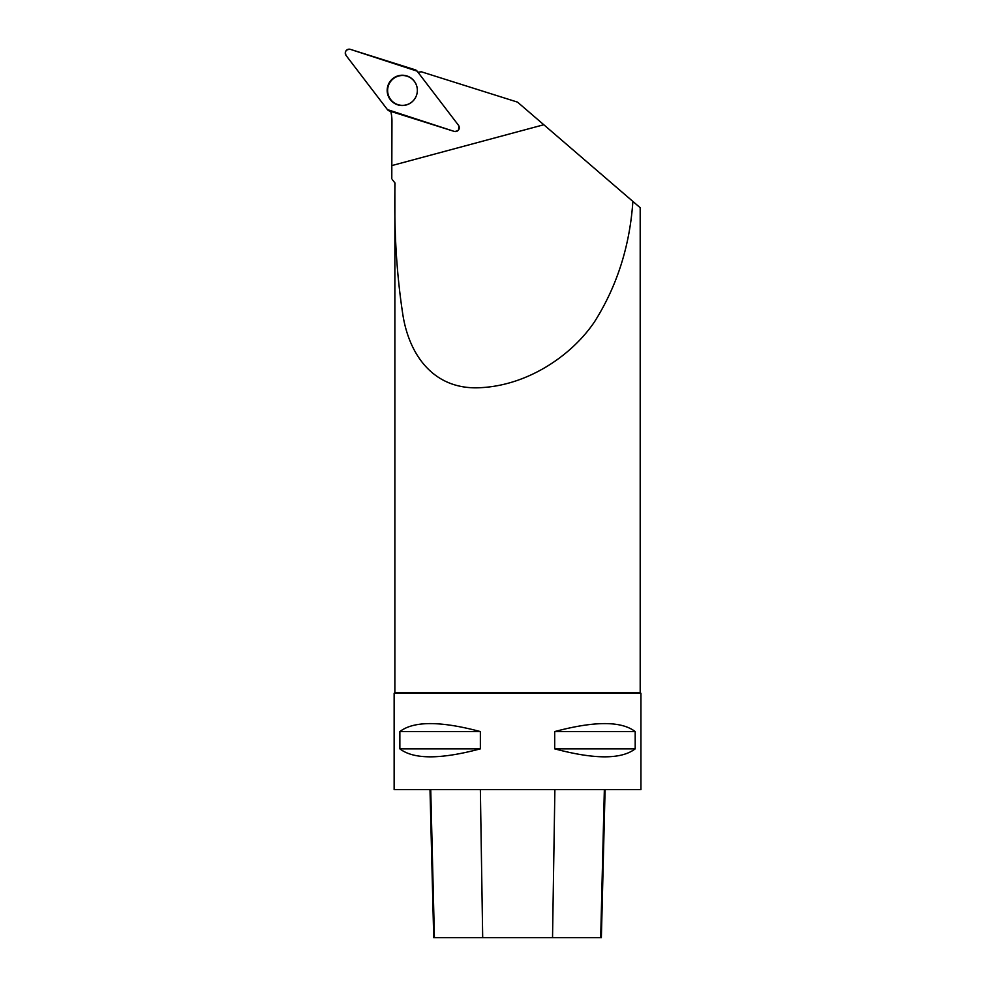 <?xml version="1.0" encoding="UTF-8"?>
<svg xmlns="http://www.w3.org/2000/svg" width="987" height="987" viewBox="0 0 987 987"><rect width="100%" height="100%" fill="white"/><g stroke="black" fill="none" stroke-linecap="round" stroke-linejoin="round"><path stroke-width="1.48" d="M458.474 125.263L417.131 71.15A3.923 3.899 -72.5 0 0 415.206 69.806L350.348 49.35A3.923 3.899 -72.5 0 0 346.067 55.469L387.422 109.594A3.923 3.899 -72.5 0 0 389.334 110.939L454.193 131.394A3.923 3.899 -72.5 0 0 458.474 125.263M389.914 81.699A15.163 15.089 -72.5 0 0 409.901 103.425A15.163 15.089 -72.5 0 0 403.658 75.283A15.163 15.089 -72.5 0 0 389.914 81.699M392.295 179.609L395.034 183.039L392.295 179.622M394.874 183.039L394.874 692.578L640.193 692.578L640.193 207.714L593.384 167.42M395.034 183.039C393.912 230.181 396.577 274.411 403.017 315.729C409.667 355.925 434.502 391.012 481.94 387.595C528.144 384.844 571.621 355.776 594.593 321.7C617.085 286.008 629.842 245.911 632.877 201.422L517.533 102.13L421.252 71.767A39.492 39.32 -72.5 0 1 417.957 72.236M390.766 111.395A39.492 39.32 -72.5 0 1 391.95 121.142L391.79 178.77M458.893 125.941L458.499 130.161L455.575 131.567M394.134 693.318L640.933 693.318L640.933 789.575L394.134 789.575L394.134 693.318L394.874 692.578M635.196 731.577L635.196 748.849C621.391 759.484 594.556 759.484 554.694 748.849L554.694 731.577C594.556 720.942 621.391 720.942 635.196 731.577L554.694 731.577M480.361 731.577L480.361 748.849C440.51 759.484 413.676 759.484 399.858 748.849L399.858 731.577C413.676 720.942 440.51 720.942 480.361 731.577L399.858 731.577M429.999 789.575L433.725 937.65L601.367 937.65L605.093 789.575M480.361 748.849L399.858 748.849M635.196 748.849L554.694 748.849M417.353 90.434A14.928 14.854 -72.5 0 0 388.323 85.968A14.928 14.854 -72.5 0 0 405.077 105.115A14.928 14.854 -72.5 0 0 417.353 90.434M387.41 109.594L454.193 131.394C458.536 131.394 459.967 129.359 458.474 125.263L417.131 71.15L350.348 49.35C346.005 49.338 344.574 51.386 346.079 55.482L387.41 109.594M410.012 103.364A14.854 14.793 107.5 0 1 403.498 105.313M411.85 78.837A14.854 14.793 107.5 0 1 416.07 84.179M391.839 165.582L543.8 124.744M434.416 937.65L430.739 789.575M482.692 937.65L480.361 789.575M552.535 937.65L554.879 789.575M600.688 937.65L604.352 789.575M459.325 128.174L459.263 127.36M458.906 129.494L458.387 130.124M640.193 692.578L640.933 693.318"/></g></svg>

